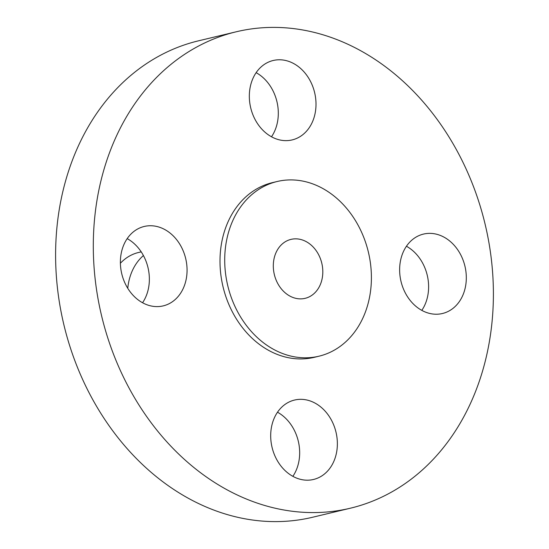 <?xml version="1.0" encoding="UTF-8"?>
<svg xmlns="http://www.w3.org/2000/svg" width="549" height="549" viewBox="0 0 549 549"><rect width="100%" height="100%" fill="white"/><g stroke="black" fill="none" stroke-linecap="round" stroke-linejoin="round"><path stroke-width="0.82" d="M430.43 233.373A40.825 32.858 76.5 0 0 423.457 234.094A40.825 32.858 76.5 0 0 400.187 277.19A40.825 32.858 76.5 0 0 435.515 314.22A40.825 32.858 76.5 0 0 442.48 313.5A40.825 32.858 76.5 0 0 465.758 270.403A40.825 32.858 76.5 0 0 430.43 233.373M301.483 399.336A40.825 32.858 76.5 0 0 294.518 400.056A40.825 32.858 76.5 0 0 271.247 443.153A40.825 32.858 76.5 0 0 306.575 480.183A40.825 32.858 76.5 0 0 313.541 479.462A40.825 32.858 76.5 0 0 336.812 436.366A40.825 32.858 76.5 0 0 301.483 399.336M151.181 225.749A40.825 32.858 76.5 0 0 144.215 226.469A40.825 32.858 76.5 0 0 120.938 269.566A40.825 32.858 76.5 0 0 156.266 306.596A40.825 32.858 76.5 0 0 163.238 305.875A40.825 32.858 76.5 0 0 186.509 262.779A40.825 32.858 76.5 0 0 151.181 225.749M280.12 59.786A40.825 32.858 76.5 0 0 273.155 60.507A40.825 32.858 76.5 0 0 249.884 103.603A40.825 32.858 76.5 0 0 285.212 140.633A40.825 32.858 76.5 0 0 292.178 139.913A40.825 32.858 76.5 0 0 315.449 96.816A40.825 32.858 76.5 0 0 280.12 59.786M236.283 31.773L198.587 40.804A244.95 197.16 76.5 0 0 58.942 299.377A244.95 197.16 76.5 0 0 270.911 521.55A244.95 197.16 76.5 0 0 312.717 517.227L350.413 508.196A244.95 197.16 76.5 0 0 490.058 249.623A244.95 197.16 76.5 0 0 278.089 27.45A244.95 197.16 76.5 0 0 236.283 31.773A244.95 197.16 76.5 0 0 96.638 290.346A244.95 197.16 76.5 0 0 308.607 512.519A244.95 197.16 76.5 0 0 350.413 508.196M277.135 181.513L272.421 182.639A89.816 72.29 76.5 0 0 221.22 277.451A89.816 72.29 76.5 0 0 298.944 358.916A89.816 72.29 76.5 0 0 314.275 357.33L318.983 356.198A89.816 72.29 76.5 0 0 370.184 261.393A89.816 72.29 76.5 0 0 292.466 179.928A89.816 72.29 76.5 0 0 277.135 181.513A89.816 72.29 76.5 0 0 225.934 276.319A89.816 72.29 76.5 0 0 303.652 357.783A89.816 72.29 76.5 0 0 318.983 356.198M296.172 238.849A30.312 24.396 76.5 0 0 290.997 239.385A30.312 24.396 76.5 0 0 273.718 271.378A30.312 24.396 76.5 0 0 299.946 298.869A30.312 24.396 76.5 0 0 305.12 298.333A30.312 24.396 76.5 0 0 322.4 266.334A30.312 24.396 76.5 0 0 296.172 238.849M406.445 246.254A40.825 32.858 -103.5 0 1 421.804 310.37M277.499 412.217A40.825 32.858 -103.5 0 1 292.864 476.333M127.196 238.63A40.825 32.858 -103.5 0 1 142.555 302.746M256.136 72.667A40.825 32.858 -103.5 0 1 271.501 136.783M143.406 255.518L142.369 256.486A53.075 42.719 76.5 0 0 127.766 288.321M141.217 251.854L138.472 252.513A53.075 42.719 76.5 0 0 120.396 263.252"/></g></svg>
